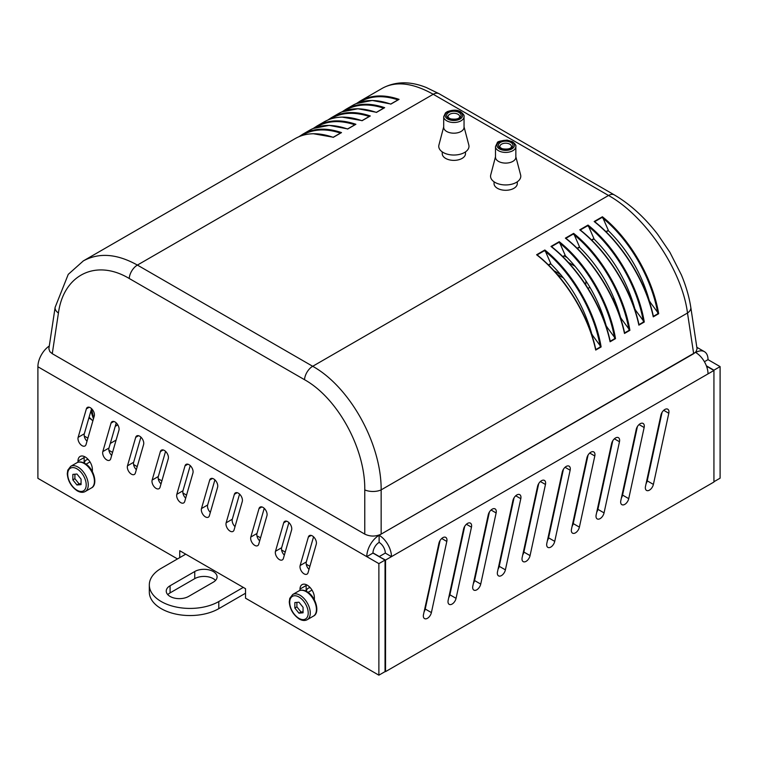 <?xml version="1.0" encoding="UTF-8"?>
<svg xmlns="http://www.w3.org/2000/svg" width="758" height="758" viewBox="0 0 758 758"><rect width="100%" height="100%" fill="white"/><g stroke="black" fill="none" stroke-linecap="round" stroke-linejoin="round"><path stroke-width="1.14" d="M218.787 601.549A40.695 23.498 180 0 1 174.435 606.637A40.695 23.498 180 0 1 149.317 584.93L149.317 592.055A40.695 23.498 0 0 0 174.435 613.762A40.695 23.498 0 0 0 218.787 608.665L218.787 601.549L243.28 587.403M218.787 608.665L245.516 593.239M185.729 554.174L161.236 568.32A40.695 23.498 180 0 0 149.317 584.93M627.472 472.405L626.857 472.765M602.809 486.645L602.184 487.006M578.146 500.886L577.52 501.246M553.473 515.127L552.847 515.487M528.809 529.368L528.184 529.728M504.136 543.609L503.52 543.969M479.473 557.85L478.848 558.21M454.809 572.091L454.184 572.451M430.222 585.953L429.739 585.669M379.37 556.59L372.964 552.895M170.086 585.754L194.749 571.513A13.085 7.552 180 0 1 209 569.883A13.085 7.552 180 0 1 217.082 576.857A13.085 7.552 180 0 1 213.244 582.201L188.581 596.442A13.085 7.552 180 0 1 174.321 598.071A13.085 7.552 180 0 1 166.248 591.098A13.085 7.552 180 0 1 170.086 585.754L170.086 592.879A13.085 7.552 0 0 0 167.793 594.66M215.537 580.42A13.085 7.552 0 0 0 194.749 578.638L170.086 592.879M260.553 537.839L257.843 536.276L257.133 536.683M306.298 591.268A10.176 5.875 60 0 1 308.26 588.189A10.176 5.875 60 0 1 310.259 587.715M84.299 463.1A10.176 5.875 60 0 1 86.26 460.011A10.176 5.875 60 0 1 88.26 459.538M281.578 549.976L285.226 552.08M306.241 564.217L309.889 566.321M84.242 436.039L87.89 438.152M108.906 450.28L112.554 452.393M133.579 464.521L137.226 466.634M158.242 478.762L161.89 480.875M182.905 493.003L186.553 495.116M430.516 584.607L430.383 582.684M634.863 438.266L634.38 437.982M434.22 564.994L434.836 564.634M458.884 550.753L459.509 550.393M483.547 536.512L484.173 536.152M508.22 522.271L508.836 521.911M532.883 508.031L533.509 507.67M557.547 493.79L558.172 493.43M582.22 479.549L582.836 479.189M606.883 465.308L607.509 464.948M631.547 451.057L632.172 450.707M89.889 418.634L88.79 418.255M88.961 417.667L92.902 420.794L89.093 417.222M90.884 411.026L93.452 418.871M116.855 423.551L115.908 424.025M93.67 418.122L91.51 408.837M479.852 554.278A5.818 3.354 -60 0 1 480.004 552.876L488.228 514.9A5.818 3.354 -60 0 1 495.088 508.893A5.818 3.354 -60 0 1 496.13 512.948L480.733 584.096A5.818 3.354 -60 0 1 473.873 590.112A5.818 3.354 -60 0 1 472.821 586.057L479.719 554.202M473.399 583.395A5.818 3.354 120 0 0 474.565 580.543L489.393 512.048M572.063 526.431A5.818 3.354 120 0 0 573.228 523.579L588.056 455.084M578.515 497.305A5.818 3.354 -60 0 1 578.676 495.912L586.891 457.936A5.818 3.354 -60 0 1 593.751 451.92A5.818 3.354 -60 0 1 594.803 455.984L579.396 527.132A5.818 3.354 -60 0 1 572.536 533.149A5.818 3.354 -60 0 1 571.494 529.093L578.382 497.239M652.515 454.582A5.818 3.354 -60 0 1 652.676 453.189L660.9 415.213A5.818 3.354 -60 0 1 667.76 409.197A5.818 3.354 -60 0 1 668.802 413.252L653.396 484.409A5.818 3.354 -60 0 1 646.536 490.426A5.818 3.354 -60 0 1 645.494 486.371L652.392 454.516M646.072 483.708A5.818 3.354 120 0 0 647.228 480.847L662.056 412.361M547.399 540.672A5.818 3.354 120 0 0 548.565 537.82L563.393 469.325M553.852 511.546A5.818 3.354 -60 0 1 554.003 510.153L562.228 472.177A5.818 3.354 -60 0 1 569.087 466.161A5.818 3.354 -60 0 1 570.139 470.225L554.733 541.373A5.818 3.354 -60 0 1 547.873 547.39A5.818 3.354 -60 0 1 546.821 543.334L553.719 511.479M455.179 568.519A5.818 3.354 -60 0 1 455.34 567.117L463.564 529.141A5.818 3.354 -60 0 1 470.424 523.134A5.818 3.354 -60 0 1 471.467 527.189L456.06 598.337A5.818 3.354 -60 0 1 449.2 604.353A5.818 3.354 -60 0 1 448.158 600.298L455.056 568.443M448.736 597.636A5.818 3.354 120 0 0 449.892 594.784L464.72 526.289M498.063 569.154A5.818 3.354 120 0 0 499.228 566.302L514.057 497.807M504.515 540.037A5.818 3.354 -60 0 1 504.676 538.635L512.891 500.659A5.818 3.354 -60 0 1 519.751 494.652A5.818 3.354 -60 0 1 520.803 498.707L505.397 569.855A5.818 3.354 -60 0 1 498.537 575.872A5.818 3.354 -60 0 1 497.494 571.816L504.383 539.961M596.736 512.19A5.818 3.354 120 0 0 597.901 509.329L612.729 440.843M603.178 483.064A5.818 3.354 -60 0 1 603.34 481.671L611.564 443.695A5.818 3.354 -60 0 1 618.424 437.679A5.818 3.354 -60 0 1 619.466 441.743L604.06 512.891A5.818 3.354 -60 0 1 597.2 518.908A5.818 3.354 -60 0 1 596.158 514.853L603.055 482.998M627.851 468.823A5.818 3.354 -60 0 1 628.003 467.43L636.227 429.454A5.818 3.354 -60 0 1 643.087 423.438A5.818 3.354 -60 0 1 644.139 427.503L628.733 498.65A5.818 3.354 -60 0 1 621.873 504.667A5.818 3.354 -60 0 1 620.821 500.612L627.719 468.757M621.399 497.949A5.818 3.354 120 0 0 622.564 495.088L637.393 426.602M529.179 525.796A5.818 3.354 -60 0 1 529.34 524.394L537.564 486.418A5.818 3.354 -60 0 1 544.424 480.401A5.818 3.354 -60 0 1 545.466 484.466L530.06 555.614A5.818 3.354 -60 0 1 523.2 561.631A5.818 3.354 -60 0 1 522.158 557.575L529.056 525.72M522.736 554.913A5.818 3.354 120 0 0 523.892 552.061L538.72 483.566M430.516 582.76A5.818 3.354 -60 0 1 430.677 581.358L438.891 543.382A5.818 3.354 -60 0 1 445.751 537.375A5.818 3.354 -60 0 1 446.803 541.43L431.397 612.578A5.818 3.354 -60 0 1 424.537 618.594A5.818 3.354 -60 0 1 423.485 614.539L430.516 582.76M424.063 611.877A5.818 3.354 120 0 0 425.229 609.025L440.057 540.53M266.939 515.734L258.715 544.216A5.818 3.354 60 0 1 257.673 545.665A5.818 3.354 60 0 1 252.679 543.514A5.818 3.354 60 0 1 250.813 537.043L259.028 508.561A5.818 3.354 60 0 1 260.079 507.111A5.818 3.354 60 0 1 265.073 509.253A5.818 3.354 60 0 1 266.939 515.734M264.229 508.343L256.981 533.48A5.818 3.354 -120 0 0 259.681 540.871M168.267 458.761L160.052 487.252A5.818 3.354 60 0 1 159 488.692A5.818 3.354 60 0 1 154.007 486.551A5.818 3.354 60 0 1 152.14 480.079L160.364 451.588A5.818 3.354 60 0 1 161.407 450.148A5.818 3.354 60 0 1 166.4 452.289A5.818 3.354 60 0 1 168.267 458.761M165.566 451.38L158.308 476.517A5.818 3.354 -120 0 0 161.018 483.907M91.566 408.657L84.309 433.794A5.818 3.354 -120 0 0 87.009 441.175M78.14 437.347L86.365 408.865A5.818 3.354 60 0 1 87.407 407.416A5.818 3.354 60 0 1 92.4 409.566A5.818 3.354 60 0 1 94.267 416.038L86.052 444.52A5.818 3.354 60 0 1 85 445.969A5.818 3.354 60 0 1 80.007 443.828A5.818 3.354 60 0 1 78.14 437.347L84.309 433.794M192.939 473.001L184.715 501.493A5.818 3.354 60 0 1 183.673 502.933A5.818 3.354 60 0 1 178.68 500.792A5.818 3.354 60 0 1 176.813 494.32L185.028 465.829A5.818 3.354 60 0 1 186.08 464.389A5.818 3.354 60 0 1 191.073 466.53A5.818 3.354 60 0 1 192.939 473.001M190.23 465.62L182.972 490.758A5.818 3.354 -120 0 0 185.682 498.148M291.603 529.975L283.378 558.457A5.818 3.354 60 0 1 282.336 559.906A5.818 3.354 60 0 1 277.343 557.755A5.818 3.354 60 0 1 275.476 551.284L283.7 522.802A5.818 3.354 60 0 1 284.743 521.352A5.818 3.354 60 0 1 289.736 523.494A5.818 3.354 60 0 1 291.603 529.975M288.902 522.584L281.644 547.721A5.818 3.354 -120 0 0 284.345 555.112M242.276 501.493L234.051 529.975A5.818 3.354 60 0 1 233 531.424A5.818 3.354 60 0 1 228.006 529.274A5.818 3.354 60 0 1 226.14 522.802L234.364 494.32A5.818 3.354 60 0 1 235.416 492.871A5.818 3.354 60 0 1 240.4 495.012A5.818 3.354 60 0 1 242.276 501.493M239.566 494.102L232.308 519.239A5.818 3.354 -120 0 0 235.018 526.63M143.603 444.52L135.379 473.011A5.818 3.354 60 0 1 134.337 474.451A5.818 3.354 60 0 1 129.343 472.31A5.818 3.354 60 0 1 127.477 465.838L135.701 437.347A5.818 3.354 60 0 1 136.743 435.897A5.818 3.354 60 0 1 141.737 438.048A5.818 3.354 60 0 1 143.603 444.52M140.903 437.139L133.645 462.276A5.818 3.354 -120 0 0 136.345 469.666M118.94 430.279L110.715 458.761A5.818 3.354 60 0 1 109.673 460.21A5.818 3.354 60 0 1 104.68 458.069A5.818 3.354 60 0 1 102.813 451.588L111.028 423.106A5.818 3.354 60 0 1 112.08 421.656A5.818 3.354 60 0 1 117.073 423.807A5.818 3.354 60 0 1 118.94 430.279M116.23 422.898L108.972 448.035A5.818 3.354 -120 0 0 111.682 455.425M217.603 487.252L209.379 515.734A5.818 3.354 60 0 1 208.336 517.183A5.818 3.354 60 0 1 203.343 515.033A5.818 3.354 60 0 1 201.476 508.561L209.701 480.07A5.818 3.354 60 0 1 210.743 478.63A5.818 3.354 60 0 1 215.736 480.771A5.818 3.354 60 0 1 217.603 487.252M214.902 479.861L207.645 504.999A5.818 3.354 -120 0 0 210.345 512.389M316.276 544.216L308.051 572.697A5.818 3.354 60 0 1 306.999 574.147A5.818 3.354 60 0 1 302.016 571.996A5.818 3.354 60 0 1 300.14 565.525L308.364 537.043A5.818 3.354 60 0 1 309.416 535.593A5.818 3.354 60 0 1 314.399 537.735A5.818 3.354 60 0 1 316.276 544.216M313.566 536.825L306.308 561.962A5.818 3.354 -120 0 0 309.018 569.353M306.213 584.645A10.176 5.875 -120 0 0 306.156 585.498L306.147 591.193M299.978 590.444L299.988 589.061A10.176 5.875 60 0 1 302.091 584.626A10.176 5.875 60 0 1 309.842 587.26A10.176 5.875 60 0 1 314.371 597.361L314.371 599.777M306.156 585.498L299.988 589.061M84.214 456.477A10.176 5.875 -120 0 0 84.147 457.557L84.147 463.024M77.979 462.276L77.979 461.11A10.176 5.875 60 0 1 80.092 456.458A10.176 5.875 60 0 1 87.928 459.177A10.176 5.875 60 0 1 92.372 469.42L92.372 471.618M179.731 557.632L179.731 550.715L245.516 588.691L245.516 598.185L378.877 675.179L385.045 671.626L385.045 560.067L378.877 563.62L378.877 675.179M713.932 481.737L720.1 478.175L720.1 366.616L713.932 370.179L713.932 482.022L385.538 671.626L385.538 560.067L379.37 556.789M706.92 367.393L707.764 366.91L713.932 370.473L708.019 373.884A17.443 10.072 -120 0 0 695.683 352.517A17.443 10.072 -60 0 1 704.4 351.655A17.443 10.072 -60 0 1 708.019 359.643L720.1 366.616M379.37 556.505L385.291 553.084A8.717 5.031 60 0 0 379.123 542.406A8.717 5.031 120 0 0 372.955 553.084L385.045 560.067M49.27 345.999A17.443 10.072 120 0 0 37.9 366.768L37.9 478.326L177.505 558.921M378.877 563.62L366.787 556.647A17.443 10.072 -60 0 1 379.123 535.281A17.443 10.072 60 0 1 391.46 556.647L385.538 560.067M385.045 671.332L385.538 671.626M385.291 553.084L391.46 556.647L708.019 373.884M379.123 542.406L379.123 535.281L695.437 352.375M706.361 365.811L713.932 370.179M704.4 361.727L708.019 359.643M372.955 553.084L366.787 556.647L37.9 366.768M72.844 479.871L72.844 474.394L76.956 474.025L81.068 479.141L81.068 484.618L76.956 484.987L72.844 479.871L74.9 478.686L74.9 474.214M76.956 484.987L79.012 483.803L74.9 478.686M81.068 483.623L79.012 483.803M294.843 608.049L294.843 602.563L298.955 602.203L303.067 607.31L303.067 612.796L298.955 613.165L294.843 608.049L296.899 606.864L296.899 602.383M298.955 613.165L301.011 611.971L296.899 606.864M303.067 611.791L301.011 611.971M612.597 298.567L614.615 299.732M588.056 288.391L589.951 287.291M564.388 256.005L567.306 257.692M585.962 280.858L585.763 284.828M568.273 262.353L575.218 266.371M517.297 181.787L517.297 183.569A11.626 6.718 180 0 1 505.671 190.286A11.626 6.718 180 0 1 494.045 183.569L494.045 181.787M465.497 151.884L465.497 153.666A11.626 6.718 180 0 1 453.871 160.374A11.626 6.718 180 0 1 442.246 153.666L442.246 151.884M649.227 301.409L649.473 301.267C641.818 273.771 628.098 250.225 608.314 230.64L606.125 231.91M634.844 309.709L635.081 309.577C627.425 282.08 613.705 258.535 593.921 238.95L591.742 240.21M620.451 318.019L620.688 317.877C613.042 290.38 599.322 266.844 579.538 247.26L577.35 248.52M606.059 326.328L606.305 326.186C598.649 298.69 584.93 275.154 565.146 255.569L562.957 256.829M591.676 334.638L591.913 334.496C584.257 306.999 570.537 283.454 550.753 263.879L548.574 265.139M364.769 534.115L52.264 353.692L58.432 313.016C63.606 274.557 96.181 258.658 129.211 278.48L304.498 379.682C337.632 398.054 365.375 448.783 364.769 489.876L364.769 534.115C370.236 536.702 375.693 536.702 381.151 534.115L381.151 489.876C381.473 443.856 349.95 386.959 312.694 366.285L137.397 265.082C117.073 253.759 99.071 252.357 83.389 260.875L83.077 261.055M304.498 379.682A11.626 6.718 -60 0 1 312.694 366.285L608.532 195.479A11.626 6.718 -60 0 1 614.312 194.891A11.626 6.718 -60 0 1 614.34 194.91L439.053 93.708A11.626 6.718 120 0 0 439.015 93.689L426.384 87.558C410.286 81.059 395.685 81.258 382.563 88.146L382.601 88.127C396.083 80.879 412.968 82.925 433.235 94.276L608.532 195.479C645.693 216.219 682.039 270.322 687.497 313.016A11.626 6.661 -8.6 0 0 690.813 307.416A11.626 6.661 -8.6 0 0 690.803 307.369A11.626 6.661 -8.6 0 0 690.746 307.085M565.383 238.145C593.116 259.89 617.069 298.519 624.488 333.454L624.317 332.298C616.822 298.027 593.438 260.335 566.33 238.798L565.383 238.145L573.635 233.379L579.538 246.909L577.132 248.302M620.688 317.877L629.898 330.327C623.91 294.578 601.103 255.275 573.635 233.379M579.775 229.835C607.509 251.58 631.461 290.21 638.871 325.144L638.71 323.988C631.206 289.717 607.831 252.026 580.713 230.498L579.775 229.835L588.019 225.069L593.931 238.599L591.515 240.002M635.081 309.577L644.291 322.017C638.293 286.268 615.487 246.975 588.019 225.069M649.473 301.267L658.674 313.717C652.685 277.959 629.879 238.666 602.411 216.769L608.323 230.299L605.907 231.692M594.158 221.526C621.892 243.271 645.854 281.91 653.263 316.844L653.102 315.679C645.598 281.408 622.223 243.725 595.106 222.189L594.158 221.526L602.411 216.769M536.607 254.754C564.34 276.499 588.293 315.139 595.703 350.073L595.542 348.907C588.037 314.636 564.663 276.954 537.545 255.418L536.607 254.754L544.85 249.998L550.763 263.528L548.356 264.921M591.913 334.496L601.122 346.946C595.125 311.187 572.318 271.895 544.85 249.998M550.99 246.454C578.724 268.199 602.686 306.829 610.095 341.763L609.934 340.598C602.43 306.336 579.055 268.645 551.938 247.108L550.99 246.454L559.243 241.688L565.155 255.219L562.739 256.611M606.305 326.186L615.505 338.636C609.517 302.887 586.711 263.585 559.243 241.688M324.149 121.867L324.263 121.801C334.742 115.946 347.325 115.595 362.03 120.74L370.283 115.974C355.502 110.952 342.616 111.473 331.625 117.556L338.779 113.425C349.23 107.636 361.774 107.304 376.423 112.43L384.666 107.674C369.895 102.643 357.009 103.164 346.018 109.247L342.294 111.682M345.847 109.342L353.162 105.116C363.622 99.326 376.167 99.004 390.815 104.13L399.059 99.364C384.278 94.333 371.392 94.854 360.401 100.937L356.677 103.372M295.374 138.487L295.487 138.42C305.957 132.565 318.549 132.214 333.255 137.359L341.507 132.593C326.726 127.562 313.84 128.093 302.849 134.166L299.116 136.611M302.679 134.27L309.994 130.044C320.454 124.255 332.999 123.924 347.647 129.049L355.89 124.284C341.034 119.233 328.091 119.783 317.071 125.961L313.509 128.301M331.454 117.651L327.892 119.991M58.432 313.016A11.626 6.661 -171.4 0 1 55.126 307.369L48.863 348.794L49.829 351.636L52.264 353.692M364.769 489.876A11.626 5.495 -0 0 0 381.151 489.876L687.497 313.016L693.665 353.692L696.1 351.636L697.057 348.794L690.803 307.369M693.665 353.692L381.151 534.115M384.154 107.854L376.423 112.43M369.762 116.163L362.03 120.74M398.547 99.554L390.815 104.13M355.379 124.473L347.647 129.049M340.986 132.783L333.255 137.359M629.491 330.118L624.583 332.951L624.317 332.298M566.33 238.798L565.894 238.306L573.607 233.852M615.108 338.428L610.19 341.261L609.934 340.598M551.938 247.108L551.511 246.606L559.215 242.162M643.883 321.809L638.975 324.651L638.71 323.988M580.713 230.498L580.287 229.996L588 225.543M600.715 346.738L595.807 349.571L595.542 348.907M537.545 255.418L537.119 254.915L544.831 250.462M658.266 313.509L653.358 316.342L653.102 315.679M595.106 222.189L594.679 221.687L602.383 217.233M649.909 301.523L649.369 301.836M592.358 334.752L591.818 335.064M606.741 326.442L606.201 326.755M621.134 318.133L620.594 318.445M635.526 309.832L634.986 310.145M446.68 131.475A10.176 5.875 -0 0 0 457.766 132.745A10.176 5.875 -0 0 0 464.048 127.316L464.048 116.637A10.176 5.875 180 0 1 457.766 122.066A10.176 5.875 180 0 1 446.68 120.787A10.176 5.875 180 0 1 443.695 116.637L443.695 127.316A10.176 5.875 -0 0 0 446.68 131.475M443.695 126.87L438.929 144.996A15.113 8.726 -0 0 0 443.184 152.481A15.113 8.726 -0 0 0 460.693 154.092A15.113 8.726 -0 0 0 468.814 144.996L464.048 126.87M515.847 146.54L515.847 157.228A10.176 5.875 180 0 1 509.565 162.648A10.176 5.875 180 0 1 498.48 161.378A10.176 5.875 180 0 1 495.495 157.228L495.495 146.54A10.176 5.875 180 0 0 498.48 150.7A10.176 5.875 180 0 0 509.565 151.97A10.176 5.875 180 0 0 515.847 146.54C516.321 145.498 515.232 143.897 512.569 141.727L507.13 140.116C500.375 140.789 497.096 141.68 497.305 142.788L495.495 146.54M515.847 156.783L520.613 174.899A15.113 8.726 180 0 1 512.493 184.004A15.113 8.726 180 0 1 494.983 182.384A15.113 8.726 180 0 1 490.729 174.899L495.495 156.783M653.14 453.559L652.657 453.284M116.107 440.095L110.298 443.439M194.749 571.513L194.749 578.638M636.208 429.54L636.692 429.824M655.395 440.625L655.878 440.9M115.235 426.356L117.803 424.868M480.733 584.096L474.565 580.543M496.13 512.948L491.051 510.011M579.396 527.132L573.228 523.579M594.803 455.984L589.715 453.047M653.396 484.409L647.228 480.847M668.802 413.252L663.724 410.324M554.733 541.373L548.565 537.82M570.139 470.225L565.051 467.288M456.06 598.337L449.892 594.784M471.467 527.189L466.388 524.252M505.397 569.855L499.228 566.302M520.803 498.707L515.715 495.77M604.06 512.891L597.901 509.329M619.466 441.743L614.387 438.806M628.733 498.65L622.564 495.088M644.139 427.503L639.051 424.565M530.06 555.614L523.892 552.061M545.466 484.466L540.388 481.529M431.397 612.578L425.229 609.025M446.803 541.43L441.715 538.493M259.028 508.561L261.851 506.931M250.813 537.043L256.981 533.48M160.364 451.588L163.188 449.958M152.14 480.079L158.308 476.517M86.365 408.865L89.188 407.236M185.028 465.829L187.851 464.199M176.813 494.32L182.972 490.758M283.7 522.802L286.524 521.172M275.476 551.284L281.644 547.721M234.364 494.32L237.188 492.681M226.14 522.802L232.308 519.239M135.701 437.347L138.524 435.717M127.477 465.838L133.645 462.276M111.028 423.106L113.852 421.476M102.813 451.588L108.972 448.035M209.701 480.07L212.524 478.44M201.476 508.561L207.645 504.999M308.364 537.043L311.187 535.413M300.14 565.525L306.308 561.962M84.147 457.557L77.979 461.11M85.247 491.506A14.535 8.395 -120 0 0 85.247 474.716A14.535 8.395 -120 0 0 70.712 466.331L67.775 470.187L67.282 473.703C67.822 480.885 71.148 486.598 77.259 490.852C80.31 492.548 82.973 492.766 85.247 491.506L91.415 487.944A14.535 8.395 60 0 0 91.415 471.154A14.535 8.395 60 0 0 76.88 462.768C79.192 461.489 81.892 461.726 84.991 463.479C93.907 468.255 98.341 484.874 91.415 487.944M76.956 490.189A13.085 7.552 60 0 1 68.95 469.543A13.085 7.552 60 0 1 84.962 478.791A13.085 7.552 60 0 1 76.956 490.189M307.255 619.674A14.535 8.395 -120 0 0 307.255 602.894A14.535 8.395 -120 0 0 292.721 594.499L289.774 598.356L289.281 601.88C289.821 609.053 293.147 614.766 299.258 619.03C302.309 620.717 304.972 620.935 307.255 619.674L313.424 616.112A14.535 8.395 60 0 0 313.424 599.332A14.535 8.395 60 0 0 298.889 590.937C301.191 589.667 303.901 589.904 306.99 591.657C315.915 596.432 320.35 613.042 313.424 616.112M298.955 618.357A13.085 7.552 60 0 1 290.949 597.711A13.085 7.552 60 0 1 306.971 606.969A13.085 7.552 60 0 1 298.955 618.357M557.187 274.377L563.601 278.082M560.825 274.661L553.871 270.653M624.488 333.454L629.898 330.327M638.871 325.144L644.291 322.017M653.263 316.844L658.674 313.717M595.703 350.073L601.122 346.946M610.095 341.763L615.505 338.636M129.211 278.48A11.626 6.718 -60 0 1 137.397 265.082L433.235 94.276A11.626 6.718 120 0 1 439.015 93.689M344.473 110.829C355.388 104.14 368.35 103.221 383.368 108.072M330.033 119.167C340.958 112.449 353.939 111.521 368.975 116.381M358.866 102.52C369.781 95.83 382.743 94.911 397.751 99.772M315.688 127.448C326.603 120.749 339.575 119.83 354.583 124.691M301.258 135.786C312.182 129.068 325.163 128.14 340.19 133.001M573.749 234.516C600.592 256.213 622.839 294.549 628.941 329.626M559.357 242.825C586.199 264.523 608.447 302.859 614.558 337.935M588.132 226.216C614.975 247.904 637.232 286.24 643.334 321.316M544.974 251.135C571.807 272.823 594.064 311.168 600.165 346.235M602.525 217.906C629.367 239.594 651.615 277.93 657.726 313.007M55.126 307.369A11.626 6.661 -171.4 0 1 55.126 307.35L68.248 274.368L83.361 260.885L295.487 138.42M460.04 111.89A8.717 5.031 -0 0 0 445.448 114.145A8.717 5.031 -0 0 0 456.126 120.314A8.717 5.031 -0 0 0 460.04 111.89M459.689 116.637A5.818 3.354 -0 0 0 457.984 114.259A5.818 3.354 -0 0 0 451.645 113.539A5.818 3.354 -0 0 0 448.054 116.637C447.77 117.206 448.641 117.954 450.659 118.883C460.153 120.219 459.803 116.268 459.689 116.637M459.007 112.487A7.267 4.197 180 0 1 455.757 119.499A7.267 4.197 180 0 1 446.85 114.363A7.267 4.197 180 0 1 459.007 112.487M511.84 141.793A8.717 5.031 -0 0 0 497.248 144.048A8.717 5.031 -0 0 0 507.926 150.217A8.717 5.031 -0 0 0 511.84 141.793M511.489 146.54A5.818 3.354 -0 0 0 509.783 144.172A5.818 3.354 -0 0 0 503.445 143.442A5.818 3.354 -0 0 0 499.854 146.54C499.579 147.118 500.441 147.857 502.459 148.786C511.953 150.122 511.603 146.171 511.489 146.54M510.807 142.39A7.267 4.197 180 0 1 507.557 149.411A7.267 4.197 180 0 1 498.65 144.266A7.267 4.197 180 0 1 510.807 142.39M704.4 351.655L696.858 347.297M86.061 464.18L90.013 461.897M70.712 466.331L76.88 462.768M308.07 592.349L312.012 590.075M292.721 594.499L298.889 590.937M382.601 88.127L360.23 101.032M324.263 121.801L317.071 125.961M342.417 111.625L346.027 109.256M384.23 107.807L376.432 112.307L357.899 108.754L341.754 111.919M328.015 119.944L331.634 117.566M369.838 116.116L362.049 120.617L342.123 117.111M356.8 103.315L360.41 100.956M398.623 99.506L390.825 104.007L372.254 100.454L356.08 103.638M313.471 128.31L316.996 126.008M347.666 128.917L329.199 125.373L313.092 128.481M347.657 128.926L355.455 124.426M341.062 132.735L333.264 137.236L313.386 133.73M299.239 136.554L302.859 134.185M624.564 332.79C617.183 298.188 593.41 260.013 565.989 238.372M610.171 341.1C602.79 306.497 579.027 268.323 551.606 246.672M638.947 324.481C631.575 289.878 607.802 251.703 580.382 230.062M595.779 349.41C588.407 314.807 564.634 276.623 537.214 254.982M653.339 316.171C645.958 281.578 622.195 243.394 594.774 221.753M614.302 194.891C630.059 204.148 644.49 217.271 657.622 234.26L669.883 252.272L681.357 274.851C686.028 285.993 689.174 296.842 690.803 307.416M464.048 116.637C464.521 115.595 463.432 113.984 460.769 111.814C457.605 109.711 453.113 109.654 447.267 111.653L445.505 112.885L443.695 116.637"/></g></svg>
